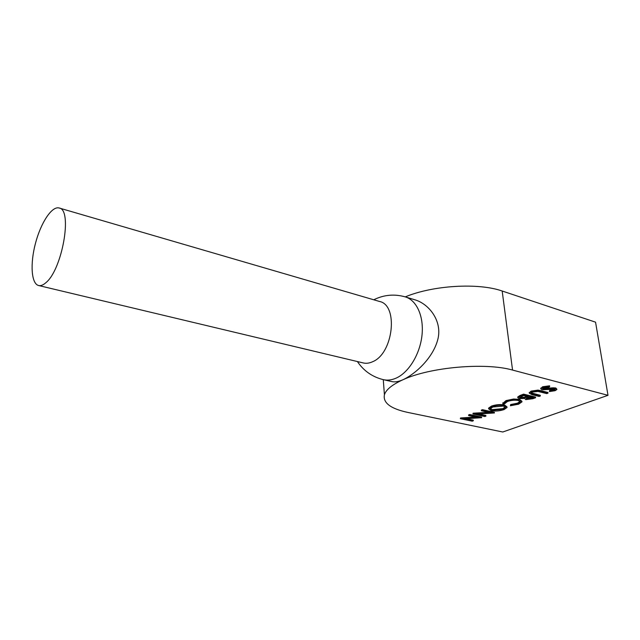 <?xml version="1.0" encoding="UTF-8"?>
<svg xmlns="http://www.w3.org/2000/svg" width="640" height="640" viewBox="0 0 640 640"><rect width="100%" height="100%" fill="white"/><g stroke="black" fill="none" stroke-linecap="round" stroke-linejoin="round"><path stroke-width="0.96" d="M531.488 398.512L533.152 397.896L529.352 396.968L526.184 398.6L526.88 399.16L531.488 398.512L531.4 397.832L531.992 397.616M526.352 398.32L531.4 397.832M526.88 399.16L526.792 398.48M520.288 398.208L524.64 397.896L528.136 396.672L523.688 395.584L519.56 397.6L520.288 398.208L520.2 397.528L524.544 397.216L526.976 396.392M519.712 397.344L520.2 397.528M524.64 397.896L524.544 397.216M492.264 410.264L502.872 409.304L505.384 407.496L503.432 406.056L492.808 407.024L490.272 408.832L492.264 410.264L492.184 409.6L502.792 408.64L505.264 406.944M502.872 409.304L502.792 408.64M490.312 408.704L492.184 409.6M468.648 415.576L469.752 415.16L481.616 417.712L464 418.824L473.312 420.784L472.224 421.184L460.368 418.696L477.984 417.576L468.648 415.576L468.576 414.92L469.68 414.504L481.544 417.056L481.616 417.712M469.752 415.16L469.68 414.504M466.344 418.688L473.24 420.136L473.312 420.784M460.368 418.696L460.544 417.952L475.592 417.064M460.616 418.6L460.544 417.952M481.408 410.76L482.544 410.336L494.424 412.968L476.584 414.096L485.904 416.12L484.792 416.536L472.92 413.96L490.76 412.832L481.408 410.76L481.336 410.104L482.464 409.672L494.352 412.312L494.424 412.968M482.544 410.336L482.464 409.672M478.896 413.96L485.832 415.472L485.904 416.12M472.92 413.96L473.096 413.208L488.4 412.304M473.176 413.872L473.096 413.208M491.536 406.76C496.016 405.28 500.368 404.896 504.6 405.616L507.08 407.448L504.136 409.552C499.664 411.024 495.328 411.408 491.12 410.688L488.632 408.84L491.536 406.76L491.456 406.088C495.928 404.608 500.288 404.224 504.512 404.952L507.016 406.912M488.624 408.8L488.552 408.176L491.456 406.088M504.6 405.616L504.512 404.952M518.632 404.192L510.416 405.752L510.736 405.2L517.496 403.88L520.272 401.912L518.368 400.504C514.8 399.888 511.128 400.24 507.344 401.552L504.632 403.784L502.888 404.008L506.104 401.264L513.696 399.696L519.656 400.072L521.992 401.84L518.632 404.192M510.416 405.752L510.648 404.536L517.408 403.216L520.144 401.368M510.736 405.2L510.648 404.536M517.496 403.88L517.408 403.216M502.84 403.336L506.016 400.592L513.608 399.016L519.568 399.392L521.912 401.256M506.104 401.264L506.016 400.592M513.696 399.696L513.608 399.016M519.656 400.072L519.568 399.392M519.992 396.216L523.68 394.824L535.592 397.736L535.496 397.056L523.584 394.136L519.896 395.536L517.728 396.992L517.824 397.672L519.992 396.216L519.896 395.536M535.592 397.736L532.928 398.72L525.688 399.616L524.728 398.424L519.072 398.664L517.824 397.672M523.68 394.824L523.584 394.136M540.856 391.336L548.016 393.136L546.76 393.6L538.008 391.44L532.496 392.08L531.08 393.104L531.528 393.704L540.352 395.976L539.112 396.432L531.952 394.664L529.288 393.176L531.192 391.8L538.088 390.792L540.856 391.336L540.76 390.648L547.92 392.448L548.016 393.136M531.192 392.864L540.256 395.296L540.352 395.976M531.528 393.704L531.432 393.024M529.248 392.872L531.096 391.112L537.984 390.104L540.76 390.648M531.192 391.8L531.096 391.112M538.088 390.792L537.984 390.104M542.72 387.448L549.68 386.496L549.08 387.104L543.952 387.768L542.536 388.76L543.216 389.328L555.904 388.68L556.896 389.472L555.152 390.688L549.384 391.576L549.808 390.96L554.088 390.32L555.184 389.568L554.672 389.168L541.936 389.8L540.808 388.856L542.72 387.448L542.624 386.752L549.584 385.8L549.68 386.496M542.696 388.48L553.2 387.816L555.8 387.984L556.856 389.208M543.216 389.328L543.112 388.632M544.896 389.432L544.8 388.744M553.304 388.512L553.2 387.816M555.904 388.68L555.8 387.984M549.384 391.576L549.704 390.272L554.832 389.216M549.808 390.96L549.704 390.272M554.088 390.32L553.984 389.632M540.76 388.504L542.624 386.752M59.152 208L379.52 301.464C398.608 305.048 393.424 353.392 372.72 361.68C369.432 363.224 366.272 363.64 363.248 362.944L38.64 285.528C40.752 286.008 43.136 285.096 45.776 282.776C62.264 269.904 72.848 209.36 59.152 208C51.896 205.848 40.864 222.712 35.496 243.232C30.016 263.72 31.264 283.824 38.64 285.528M405.256 296.888C432.84 285.336 478.416 282.584 502.176 291.016L512.552 370.072L608 395.32L595.552 322.168L502.176 291.016M608 395.32L502.776 432L407.92 412.448C390.648 408.752 382.816 402.856 384.416 394.76C386.056 389.608 392.248 384.6 403 379.728C398.672 381.632 394.992 382.264 391.968 381.624L383.4 379.672C387.464 380.584 391.704 380.064 396.112 378.128C408.712 372.592 419.96 354.272 421.984 335.376C424.064 316.464 416.696 300.224 405.304 296.904C394.448 293.8 383.928 294.76 373.752 299.776M405.304 296.904L414.6 299.712C429.376 303.88 442.632 321.544 437.768 339.608C433.056 357.696 415.928 373.696 403 379.728C429.784 367.208 485.288 362.224 512.552 370.072M527.32 396.976L527.248 396.456M533.24 394.216L533.152 393.536M549.352 388.968L549.256 388.272M505.328 407.048L505.384 407.496M488.552 408.176L488.632 408.84M520.224 401.496L520.272 401.912M502.776 402.864L502.864 403.536M529.192 392.488L529.288 393.176M540.704 388.16L540.808 388.856M357.392 361.544C363.752 370.952 372.424 376.992 383.4 379.672M383.272 379.64L384.416 394.76"/></g></svg>

